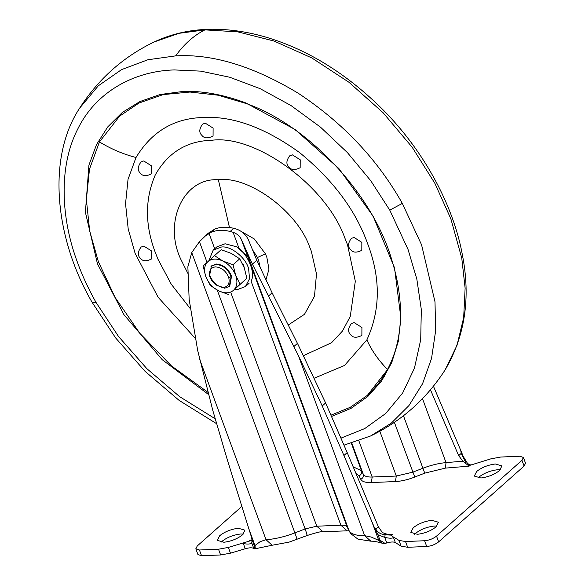 <?xml version="1.0" encoding="UTF-8"?>
<svg xmlns="http://www.w3.org/2000/svg" width="585" height="585" viewBox="0 0 585 585"><rect width="100%" height="100%" fill="white"/><g stroke="black" fill="none" stroke-linecap="round" stroke-linejoin="round"><path stroke-width="0.88" d="M238.585 229.905L254.343 239.002L265.429 253.839L266.818 257.159L268.976 269.18L265.861 280.025M190.213 308.529L171.259 284.208L157.987 259.25L155.369 252.647C144.861 224.991 144.846 199.061 155.31 174.842C168.158 152.458 186.907 140.941 211.558 140.305C255.009 134.177 326.35 185.533 344.894 238.139L347.512 244.749L355.314 281.268L350.261 316.434L342.437 331.095L331.527 342.737L303.483 355.651M141.007 161.972L143.705 160.948L151.566 165.884L151.515 173.818C146.301 176.436 142.579 176.209 140.341 173.145C137.351 170.418 137.577 166.688 141.007 161.972M141.073 247.089L143.771 246.066L151.632 251.002L151.588 258.936C146.367 261.553 142.645 261.334 140.407 258.27C137.416 255.535 137.643 251.813 141.073 247.089M351.366 323.578L354.064 322.554L361.925 327.49L361.874 335.424C356.66 338.042 352.93 337.823 350.693 334.759C347.709 332.024 347.929 328.295 351.366 323.578M351.292 238.461L353.998 237.437L361.852 242.365L361.808 250.3C356.594 252.925 352.865 252.698 350.627 249.634C347.644 246.899 347.863 243.177 351.292 238.461M289.655 155.866L292.354 154.842L300.215 159.778L300.163 167.712C294.95 170.33 291.228 170.103 288.99 167.047C285.999 164.312 286.226 160.582 289.655 155.866M202.549 124.181L205.255 123.157L213.108 128.093L213.064 136.027C207.85 138.645 204.121 138.426 201.883 135.362C198.9 132.627 199.119 128.905 202.549 124.181M195.068 338.137L158.118 297.246L135.157 253.473L128.203 228.962L125.541 203.726L128.035 179.339L136.012 157.511C151.72 131.574 174.111 118.236 203.17 117.505C232.684 115.83 264.8 127.515 299.535 152.553C333.07 179.968 355.804 210.424 367.724 243.923C380.762 278.277 380.477 310.269 366.868 339.885L344.543 365.435L314.24 378.195M207.902 392.286L171.471 365.925L139.742 333.209L115.07 297.37L98.375 261.7L89.695 231.104L86.368 199.609L89.483 169.167L99.435 141.928L119.625 116.137L138.93 103.055L163.149 94.602L190.03 92.035L218.249 95.223L246.453 103.603C306.869 124.934 372.411 192.714 391.877 260.171C408.878 315.001 400.798 364.835 367.387 395.336L350.239 407.306L331.044 415.138M366.868 339.885C371.585 350.386 378.488 360.272 387.57 369.552L367.387 395.336M242.563 534.792C237.452 538.836 231.236 541.33 223.909 542.258L217.327 540.343L219.697 535.728C224.808 531.685 231.024 529.198 238.351 528.262L244.932 530.185L242.563 534.792M221.02 542.251L221.817 541.491C226.929 537.439 233.144 534.953 240.472 534.017L243.36 534.032M436.074 526.844C430.962 530.887 424.747 533.381 417.419 534.31L410.838 532.394L413.207 527.787C418.319 523.736 424.534 521.25 431.862 520.314L438.443 522.237L436.074 526.844M414.531 534.302L415.321 533.542C420.44 529.491 426.655 527.005 433.982 526.069L436.871 526.083M499.553 470.516C494.442 474.559 488.219 477.053 480.892 477.982L474.318 476.066L476.68 471.452C481.791 467.408 488.014 464.921 495.334 463.985L501.915 465.909L499.553 470.516M478.003 477.974L478.801 477.206C483.912 473.163 490.128 470.676 497.455 469.74L500.343 469.755M243.543 264.778L244.289 267.886M204.421 236.611L211.251 232.223C216.838 230.022 223.141 229.766 230.161 231.448L233.101 232.289C237.247 233.795 240.062 236.347 241.546 239.96L252.391 264.127L256.793 260.223L249.071 241.408C246.826 235.558 242.687 231.47 236.64 229.144L233.7 228.304C226.68 226.622 220.377 226.885 214.79 229.086L208.165 233.283L199.434 241.685L207.053 262.402M256.793 260.223L272.105 292.822L298.248 344.982L325.611 402.948L347.197 452.593L378.415 526.866L382.436 532.613L388.659 534.748L392.359 534.266L391.372 535.143L393.464 537.454C392.352 538.463 389.442 538.441 384.733 537.388L377.983 534.77L374.21 527.151L375.862 529.125C377.508 532.343 380.594 534.229 385.113 534.792L391.372 535.143M230.892 292.771L316.777 526.207L340.88 525.213L251.045 281.056C255.63 274.189 249.364 257.122 238.943 248.172L233.101 232.289M252.391 264.127L298.357 355.519L322.233 405.946L343.921 455.496L374.21 527.151M377.983 534.77L379.987 540.218L378.78 540.438L371.885 521.71M393.464 537.454L395.35 542.573C393.625 541.681 390.773 541.812 386.78 542.946L384.733 537.388L385.113 534.792M199.434 241.685L191.756 252.588L187.865 266.775L189.16 299.432L197.671 350.473L212.808 410.443L227.463 460.285L251.572 537.513L252.15 539.94L251.718 542.851C250.899 544.13 248.12 544.386 243.375 543.619L242.504 543.172L252.15 540.255L251.718 542.851L253.766 548.408L254.402 548.825L254.161 545.388L252.15 539.94M248.091 526.792L254.98 545.52L254.161 545.388M251.916 540.306L250.124 540.109L251.93 539.955M393.478 536.971L398.985 540.401L405.529 541.527L424.608 540.745C429.156 540.299 433.134 538.756 436.527 536.123L521.974 460.293L523.429 457.463L519.816 456.249L500.745 457.039L490.903 458.837L470.113 465.265L467.671 463.788M241.78 506.456L197.277 545.951L195.821 548.788L199.427 549.995L218.505 549.213L228.347 547.414L242.504 543.172M395.35 542.573L401.105 546.156L407.65 547.282L426.721 546.5C431.277 546.054 435.247 544.511 438.64 541.878L524.087 466.055L525.542 463.218L523.429 457.463M195.821 548.788L197.935 554.543L201.547 555.75L220.625 554.968L230.461 553.169L245.254 548.737C249.239 547.611 252.077 547.509 253.766 548.408M379.987 540.218L385.113 543.45L386.78 542.946M298.357 355.519L364.638 535.663L371.351 537.088L378.78 540.438L382.005 543.172C377.12 541.725 373.413 541.066 370.875 541.191L370.927 541.191M255.294 548.752L254.402 548.825L255.309 548.745L254.98 545.52L260.157 541.651L266.036 539.706C274.928 539.099 284.544 536.833 294.891 532.913L305.121 528.928L316.777 526.207L322.957 531.736L348.96 530.756M465.996 463.013L461.214 453.382L460.746 450.355L463.232 456.402L467.488 463.364L469.77 464.921L471.817 464.782M460.746 450.355L433.448 386.232M382.042 543.187L385.113 543.45L382.005 543.172M353.172 466.808L361.479 470.801L363.256 474.23C364.323 476.248 367.307 477.177 372.199 477.024L396.301 476.036L412.71 472.205L422.779 468.278C431.028 465.148 438.779 463.261 446.033 462.611L462.903 461.207L469.126 466.135L445.39 468.117L424.747 473.148L414.78 477.038C407.782 479.751 401.325 481.258 395.416 481.557L371.314 482.552C365.545 482.727 362.027 481.63 360.762 479.254L359.007 475.854L355.929 473.367M462.903 461.207L458.662 455.649L461.214 453.382M430.48 389.837L458.662 455.649M223.134 287.506C228.099 286.811 229.971 283.513 228.757 277.619C226.139 271.045 221.737 267.462 215.536 266.87C210.578 267.564 208.706 270.862 209.92 276.749L211.302 279.915L215.675 284.844L223.134 287.506M215.675 284.844L224.691 288.229L229.276 286.423L231.119 276.617C228.033 269.122 222.973 265.056 215.931 264.413L211.346 266.219L209.51 276.025L211.302 279.915M228.757 277.619L231.119 276.617M209.92 276.749L209.51 276.025M247.652 256.552L236.735 246.833L225.093 243.769L216.801 246.921L213.145 250.168L208.808 260.8M228.969 286.687L229.751 286.094L231.543 276.237C228.457 268.749 223.397 264.676 216.362 264.032L211.733 265.787L210.98 266.577M209.935 275.645C213.02 283.14 218.081 287.206 225.123 287.849M234.468 289.597L237.137 289.692L245.429 286.548L249.532 278.738L248.64 268.888C246.241 258.073 230.921 245.576 221.437 247.024L213.145 250.168M228.837 294.599L218.636 290.862L210.3 285.473L205.788 276.559C208.333 282.906 212.611 287.674 218.636 290.862C224.72 293.641 229.708 293.436 233.59 290.248L246.892 278.306L244.237 267.747L239.726 258.826L231.389 253.444L221.189 249.7L214.498 255.638L222.841 261.027C216.757 258.248 211.777 258.453 207.887 261.641C204.348 265.21 203.646 270.182 205.788 276.559L203.127 265.992L214.498 255.638M233.59 290.248C237.13 286.672 237.832 281.699 235.696 275.33C233.152 268.976 228.867 264.208 222.841 261.027L233.035 264.764L235.696 275.33L240.201 284.244L233.59 290.248M233.035 264.764L239.726 258.826M240.201 284.244L246.892 278.306M252.362 249.517L257.48 257.502L258.599 260.179L260.318 268.208M257.48 257.502L265.429 253.839M187.763 273.21L181.708 261.086C162.571 223.967 182.725 177.54 218.344 179.756L229.481 227.506M218.344 179.756C248.047 175.566 296.836 210.68 309.516 246.651L311.3 251.17L316.492 273.941L314.481 296.317L304.485 314.313L288.273 325.011M136.012 157.511C123.216 154.177 111.026 148.978 99.435 141.928M246.841 103.472L295.14 129.548L338.869 168.524L373.113 216.165L394.509 267.769L400.922 318.24L398.261 341.472L391.738 362.59L381.515 381.062L367.848 396.44L351.08 408.33L331.622 416.447M208.479 394.48L162.22 359.702L123.954 314.679L97.476 263.864L85.403 212.296L88.935 165.094L96.503 144.619L107.72 126.923L122.309 112.452L139.895 101.571L160.056 94.543L182.286 91.545C201.445 90.521 222.768 94.375 246.248 103.092M215.141 418.758L179.734 396.71L146.872 368.674L118.536 336.499L96.02 302.416C88.496 289.005 82.405 275.886 77.725 263.067C61.118 219.39 58.171 167.083 77.622 129.307C96.269 90.916 135.384 70.924 174.33 69.929L200.772 71.136L229.708 77.242L260.179 88.686L290.906 105.483L320.47 127.135L347.483 152.685L370.824 180.823L389.771 210.147L408.059 249.495L416.827 279.067L421.324 309.604L420.703 339.783L414.465 368.104L402.619 393.069L385.72 413.471L364.769 428.556L341.048 438.099M96.02 302.416L92.269 302.562L115.691 338.006L145.007 371.285L179.142 400.411L216.53 423.642M389.771 210.147L402.319 203.405L421.566 244.808L434.999 301.823L435.642 330.73L431.547 358.415L422.575 383.702L408.966 405.529L391.336 423.109L370.561 435.993L344.046 445.126M92.269 302.562C55.392 239.66 46.295 158.506 79.626 108.159L98.295 85.819L121.556 69.615L147.873 59.758L175.639 55.875C212.479 53.718 253.363 66.185 298.291 93.278C342.934 122.806 377.61 159.515 402.319 203.405M79.626 108.159C98.521 78.807 123.413 56.723 154.294 41.901L179.032 33.316L204.933 29.879C193.986 35.341 184.224 44.007 175.639 55.875M204.933 29.879L237.759 31.853L273.97 41.016L311.79 57.93L348.945 82.258L383.058 112.686L412.103 147.142L434.83 183.251L450.859 218.812L461.762 258.109L465.126 288.186L463.664 317.684L457.017 345.289L445.222 369.735C426.326 399.087 401.442 421.178 370.561 435.993M461.762 258.109L462.508 255.535C470.72 297.984 464.958 336.053 445.222 369.735M384.521 376.535L383.029 377.215M385.252 534.222L392.359 534.266M249.137 540.979L250.124 540.109M375.862 529.125L378.415 526.866M343.921 455.496L347.197 452.593M322.233 405.946L325.611 402.948M268.318 296.178L272.105 292.822M230.161 231.448L233.7 228.304M211.251 232.223L214.79 229.086M293.904 346.517L297.451 343.373M470.113 465.265L469.126 466.135M521.974 460.293L524.087 466.055M436.527 536.123L438.64 541.878M424.608 540.745L426.721 546.5M405.529 541.527L407.65 547.282M398.985 540.401L401.105 546.156M228.347 547.414L230.461 553.169M243.375 543.619L245.254 548.737M218.505 549.213L220.625 554.968M199.427 549.995L201.547 555.75M245.897 250.365L349.04 530.69C351.132 534.098 356.331 535.758 364.638 535.663L370.875 541.191L357.947 539.136L350.656 533.578L347.234 527.202L349.662 532.043M241.546 239.96L347.234 527.202C346.474 525.769 344.36 525.111 340.88 525.213L347.051 530.749M209.006 233.276L214.849 249.159M217.262 290.153L305.121 528.928C307.067 534.346 307.556 536.357 306.584 534.968M191.756 252.588L294.891 532.913C296.858 538.324 297.429 540.306 296.617 538.851M199.756 359.57L266.036 539.706L272.135 545.249L289.1 542.12L307.059 535.531C316.543 532.489 321.845 531.224 322.957 531.736M422.502 398.656L446.033 462.611L445.39 468.117M403.445 415.745L424.747 473.148M394.363 422.341L414.78 477.038M379.819 431.247L396.301 476.036L395.416 481.557M358.883 440.834L372.199 477.024L371.314 482.552M351.804 443.116L363.256 474.23C363.826 476.49 363 478.164 360.762 479.254M351.344 443.254L361.479 470.801C362.056 473.053 361.23 474.742 359.007 475.854M154.294 41.901C172.356 33.477 191.814 29.257 212.648 29.25C232.311 29.206 252.406 32.57 272.939 39.341C312.207 52.306 348.96 75.853 383.19 109.958C425.383 152.436 453.997 207.558 462.508 255.535M252.077 540.335L251.572 537.513M255.309 548.745L272.135 545.249M211.733 265.787L211.302 266.168M229.751 286.094L229.32 286.474M249.086 283.301L245.429 286.548"/></g></svg>
